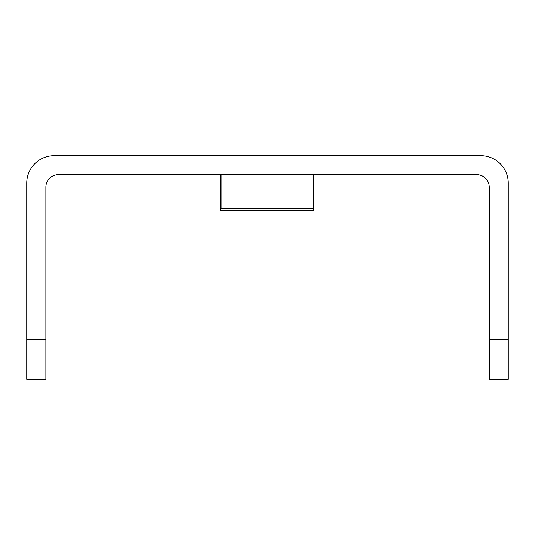 <?xml version="1.0" encoding="UTF-8"?>
<svg xmlns="http://www.w3.org/2000/svg" width="535" height="535" viewBox="0 0 535 535"><rect width="100%" height="100%" fill="white"/><g stroke="black" fill="none" stroke-linecap="round" stroke-linejoin="round"><path stroke-width="0.8" d="M480.784 155.678A27.466 27.466 0 0 1 508.25 183.144A27.466 27.466 0 0 0 480.784 155.678L54.216 155.678A27.466 27.466 0 0 0 26.75 183.144A27.466 27.466 0 0 1 54.216 155.678M26.75 183.144L26.75 339.391L45.883 339.391L45.883 379.322L26.75 379.322L26.75 339.391M45.883 339.391L45.883 187.17A12.479 12.479 0 0 1 58.362 174.698L476.759 174.698A12.479 12.479 0 0 1 489.237 187.17L489.237 339.391L508.25 339.391L508.25 183.144M508.25 339.391L508.25 379.322L489.237 379.322L489.237 339.391M313.624 174.698L313.624 210.609L220.661 210.609L220.661 174.698M313.095 174.698L313.095 208.503L221.189 208.503L221.189 174.698"/></g></svg>
